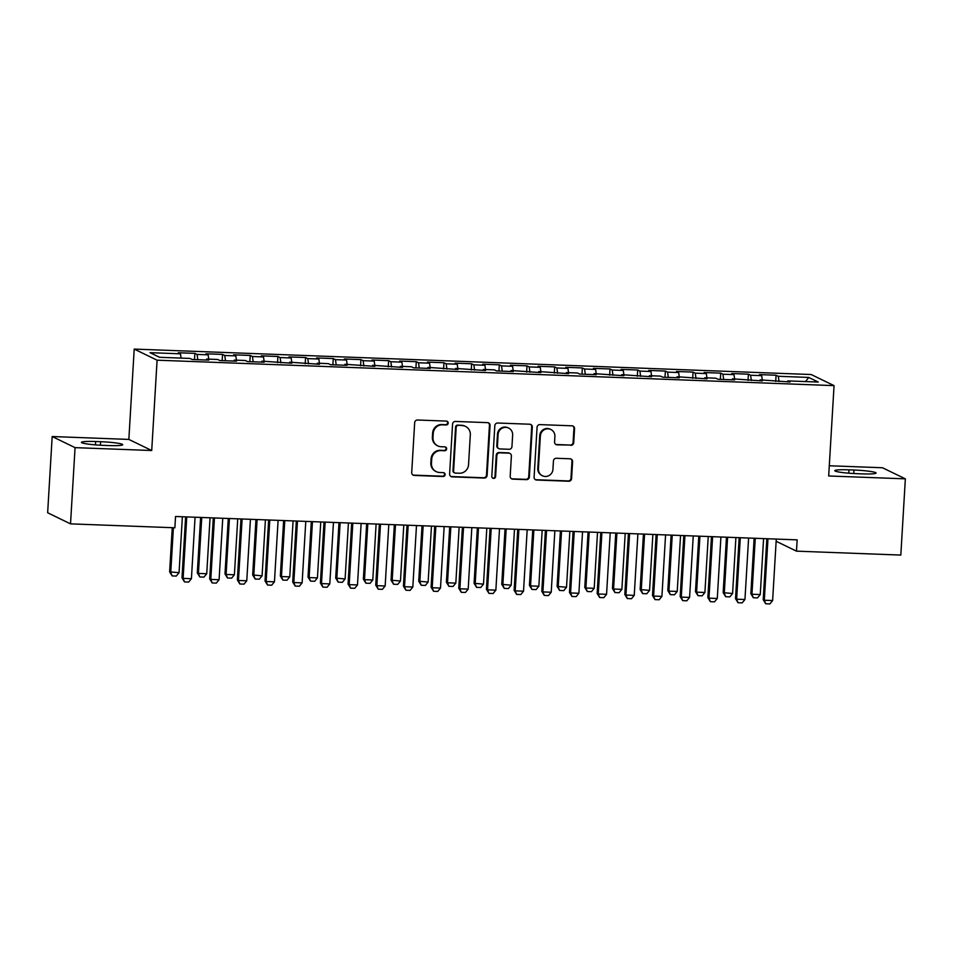 <?xml version="1.0" encoding="UTF-8"?>
<svg xmlns="http://www.w3.org/2000/svg" width="953" height="953" viewBox="0 0 953 953"><rect width="100%" height="100%" fill="white"/><g stroke="black" fill="none" stroke-linecap="round" stroke-linejoin="round"><path stroke-width="1.43" d="M448.208 423.108A1.954 1.894 115.9 0 0 446.421 421.095L417.557 420.011A2.788 2.704 115.9 0 0 414.674 422.679L411.708 472.557A2.788 2.704 115.9 0 0 414.269 475.428L443.133 476.512A1.954 1.894 115.9 0 0 444.098 472.819A1.954 1.894 115.9 0 0 443.359 472.64L439.619 472.497A8.922 8.66 115.9 0 1 431.459 463.301L431.709 459.143A8.922 8.66 115.9 0 1 440.929 450.602L444.658 450.745A1.954 1.894 115.9 0 0 445.623 447.052A1.954 1.894 115.9 0 0 444.896 446.862L441.156 446.731A8.922 8.66 115.9 0 1 432.984 437.534L433.234 433.377A8.922 8.66 115.9 0 1 442.454 424.835L446.195 424.978A1.954 1.894 115.9 0 0 448.208 423.108M437.784 445.885L437.165 445.587A8.922 8.66 115.9 0 1 432.376 437.236L432.614 433.079A8.922 8.66 115.9 0 1 441.835 424.538L445.575 424.681A1.954 1.894 115.9 0 0 446.838 421.155M412.911 474.999A2.788 2.704 115.9 0 0 413.65 475.13L442.514 476.214A1.954 1.894 115.9 0 0 443.776 472.7M436.26 471.652L435.64 471.354A8.922 8.66 115.9 0 1 430.839 463.003L431.09 458.846A8.922 8.66 115.9 0 1 440.31 450.304L444.038 450.447A1.954 1.894 115.9 0 0 445.301 446.933M570.835 445.349A2.788 2.704 115.9 0 0 573.718 442.68L574.552 428.695A2.788 2.704 115.9 0 0 572.003 425.812L539.946 424.609A2.788 2.704 115.9 0 0 537.063 427.278L534.097 477.155A2.788 2.704 115.9 0 0 536.646 480.026L568.703 481.241A2.788 2.704 115.9 0 0 571.586 478.573L572.586 461.669A2.788 2.704 115.9 0 0 570.037 458.786L556.314 458.274A2.788 2.704 115.9 0 0 553.443 460.942L552.943 469.329A7.457 7.243 115.9 0 1 542.412 475.761A7.457 7.243 115.9 0 1 538.409 468.781L540.363 435.95A7.457 7.243 115.9 0 1 550.882 429.505A7.457 7.243 115.9 0 1 554.896 436.486L554.563 441.966A2.788 2.704 115.9 0 0 557.124 444.837L570.216 445.051A2.788 2.704 115.9 0 0 573.098 442.383L573.932 428.385A2.788 2.704 115.9 0 0 572.729 425.943M797.149 539.863L175.543 516.49L174.864 527.783L70.522 523.864L75.061 447.636L151.718 450.519L157.09 360.186L834.054 385.631L828.681 475.976L905.35 478.847L900.823 555.075L796.482 551.156L797.149 539.863M490.068 425.514A2.788 2.704 115.9 0 0 487.507 422.644L455.451 421.44A2.788 2.704 115.9 0 0 452.568 424.109L449.613 473.986A2.788 2.704 115.9 0 0 452.163 476.857L484.219 478.061A2.788 2.704 115.9 0 0 487.102 475.392L490.068 425.514L489.449 425.217A2.788 2.704 115.9 0 0 488.246 422.775M497.692 423.025L529.749 424.228A2.788 2.704 115.9 0 1 532.31 427.099L529.344 476.976A2.788 2.704 115.9 0 1 526.461 479.645L512.738 479.133A2.788 2.704 115.9 0 1 510.189 476.262L511.392 456.034A2.788 2.704 115.9 0 0 508.842 453.163L499.741 452.818A2.788 2.704 115.9 0 0 496.858 455.486L495.608 476.548A1.954 1.894 115.9 0 1 492.856 478.227A1.954 1.894 115.9 0 1 491.808 476.405L494.821 425.693A2.788 2.704 115.9 0 1 497.692 423.025M157.09 360.186L134.206 349.084L811.17 374.529L834.054 385.631M194.507 359.579L194.877 353.372L178.271 352.741L180.462 353.813L150.026 352.67L159.544 357.292L189.981 358.435L192.184 359.495L208.79 360.115L206.587 359.055L217.665 359.472L219.857 360.532L236.463 361.163L234.271 360.091L245.338 360.508L247.53 361.58L264.136 362.2L261.944 361.139L291.821 363.236L289.617 362.176L319.493 364.284L317.301 363.212L328.368 363.629L330.56 364.701L347.166 365.321L344.974 364.26L374.851 366.369L372.647 365.297L402.523 367.405L400.331 366.333L411.398 366.75L413.59 367.822L430.196 368.442L428.004 367.381L457.881 369.49L455.677 368.418L485.553 370.526L483.362 369.454L494.428 369.871L496.62 370.943L513.226 371.563L511.034 370.503L540.899 372.611L538.707 371.539L568.584 373.647L566.392 372.587L577.458 372.992L579.65 374.064L596.256 374.684L594.064 373.624L623.929 375.732L621.737 374.66L651.614 376.769L649.41 375.708L660.489 376.113L662.68 377.185L679.286 377.805L677.095 376.745L706.959 378.853L704.767 377.781L715.834 378.198L718.038 379.27L734.644 379.89L732.44 378.829L762.317 380.926L760.125 379.866L789.989 381.974L787.797 380.902L787.5 381.879M194.877 353.372L197.068 354.433L208.135 354.85L208.755 359.138M222.18 360.627L222.549 354.409L205.943 353.789L208.135 354.85M222.549 354.409L224.741 355.481L235.82 355.886L236.439 360.174M249.865 361.663L250.234 355.445L233.628 354.826L235.82 355.886M250.234 355.445L252.426 356.517L263.493 356.934L264.112 361.223M277.537 362.7L277.907 356.493L261.301 355.862L263.493 356.934M277.907 356.493L280.099 357.554L291.165 357.971L291.785 362.259M305.21 363.748L305.579 357.53L288.973 356.91L291.165 357.971M305.579 357.53L307.771 358.602L318.85 359.019L319.469 363.296M332.883 364.785L333.252 358.578L316.646 357.947L318.85 359.019M333.252 358.578L335.456 359.638L346.523 360.055L347.142 364.344M360.568 365.821L360.937 359.615L344.331 358.983L346.523 360.055M360.937 359.615L363.129 360.675L374.195 361.092L374.815 365.38M388.24 366.869L388.61 360.651L372.004 360.031L374.195 361.092M388.61 360.651L390.801 361.723L401.88 362.14L402.5 366.417M415.913 367.906L416.282 361.699L399.676 361.068L401.88 362.14M416.282 361.699L418.486 362.759L429.553 363.176L430.172 367.465M443.598 368.942L443.967 362.736L427.361 362.104L429.553 363.176M443.967 362.736L446.159 363.796L457.226 364.213L457.845 368.501M471.27 369.99L471.64 363.772L455.034 363.153L457.226 364.213M471.64 363.772L473.832 364.844L484.91 365.261L485.53 369.538M498.943 371.027L499.312 364.82L482.706 364.189L484.91 365.261M499.312 364.82L501.516 365.881L512.583 366.297L513.202 370.586M526.628 372.075L526.997 365.857L510.391 365.237L512.583 366.297M526.997 365.857L529.189 366.917L540.256 367.334L540.875 371.622M554.301 373.111L554.67 366.893L538.064 366.274L540.256 367.334M554.67 366.893L556.862 367.965L567.94 368.382L568.548 372.659M581.973 374.148L582.343 367.941L565.737 367.31L567.94 368.382M582.343 367.941L584.546 369.002L595.613 369.419L596.233 373.707M609.658 375.196L610.027 368.978L593.421 368.358L595.613 369.419M610.027 368.978L612.219 370.038L623.286 370.455L623.905 374.743M637.331 376.232L637.7 370.014L621.094 369.395L623.286 370.455M637.7 370.014L639.892 371.086L650.959 371.503L651.578 375.78M665.003 377.269L665.373 371.062L648.767 370.431L650.959 371.503M665.373 371.062L667.565 372.123L678.643 372.54L679.263 376.828M692.688 378.317L693.057 372.099L676.451 371.479L678.643 372.54M693.057 372.099L695.249 373.159L706.316 373.576L706.935 377.864M720.361 379.354L720.73 373.135L704.124 372.516L706.316 373.576M720.73 373.135L722.922 374.207L733.989 374.624L734.608 378.901M748.034 380.39L748.403 374.184L731.797 373.552L733.989 374.624M748.403 374.184L750.595 375.244L761.673 375.661L762.293 379.949M775.706 381.438L776.076 375.22L759.47 374.6L761.673 375.661M776.076 375.22L778.279 376.28L808.716 377.436L818.246 382.046L787.797 380.902M760.125 379.866L759.815 380.831M778.279 376.28L779.042 381.557M808.716 377.436L805.535 381.569M732.44 378.829L732.142 379.794M750.595 375.244L751.357 380.521M704.767 377.781L704.47 378.758M722.922 374.207L723.684 379.473M677.095 376.745L676.785 377.71M695.249 373.159L696.012 378.436M649.41 375.708L649.112 376.673M667.565 372.123L668.327 377.4M621.737 374.66L621.439 375.637M639.892 371.086L640.654 376.352M594.064 373.624L593.755 374.589M612.219 370.038L612.982 375.315M566.392 372.587L566.082 373.552M584.546 369.002L585.297 374.279M538.707 371.539L538.409 372.516M556.862 367.965L557.624 373.231M511.034 370.503L510.737 371.467M529.189 366.917L529.951 372.194M483.362 369.454L483.052 370.431M501.516 365.881L502.267 371.158M455.677 368.418L455.379 369.395M473.832 364.844L474.594 370.109M428.004 367.381L427.706 368.346M446.159 363.796L446.921 369.073M400.331 366.333L400.022 367.31M418.486 362.759L419.249 368.037M372.647 365.297L372.349 366.274M390.801 361.723L391.564 366.988M344.974 364.26L344.676 365.225M363.129 360.675L363.891 365.952M317.301 363.212L316.992 364.189M335.456 359.638L336.218 364.916M289.617 362.176L289.319 363.153M307.771 358.602L308.534 363.867M261.944 361.139L261.646 362.104M280.099 357.554L280.861 362.831M234.271 360.091L233.962 361.068M252.426 356.517L253.188 361.795M206.587 359.055L206.289 360.031M224.741 355.481L225.504 360.746M197.068 354.433L197.831 359.71M776.147 541.28L796.482 551.156M905.35 478.847L882.478 467.756L829.289 465.755M151.718 450.519L128.846 439.416L52.177 436.534L75.061 447.636M52.177 436.534L47.65 512.762L70.522 523.864M128.846 439.416L134.206 349.084M180.462 353.813L181.082 358.102M95.634 441.525A18.178 1.727 3.4 0 0 81.446 442.359A18.178 1.727 3.4 0 0 103.555 445.361L108.535 445.551A18.178 1.727 3.4 0 0 122.723 444.706A18.178 1.727 3.4 0 0 100.625 441.704L95.634 441.525L95.443 444.872M861.893 473.867A18.178 1.727 3.4 0 0 876.081 473.033A18.178 1.727 3.4 0 0 853.971 470.032L848.992 469.841A18.178 1.727 3.4 0 0 834.804 470.687A18.178 1.727 3.4 0 0 856.902 473.677L861.893 473.867M450.805 476.417A2.788 2.704 115.9 0 0 451.543 476.56L483.6 477.763A2.788 2.704 115.9 0 0 486.483 475.094L489.449 425.217M458.214 425.431A1.954 1.894 115.9 0 0 456.189 427.289L453.592 471.08A1.954 1.894 115.9 0 0 455.379 473.093L459.322 473.236A8.922 8.66 115.9 0 0 468.542 464.695L470.317 434.771A8.922 8.66 115.9 0 0 462.145 425.574L457.595 425.121A1.954 1.894 115.9 0 0 455.582 426.992L456.189 427.289M454.641 472.902L454.021 472.605A1.954 1.894 115.9 0 1 452.973 470.782L455.582 426.992M465.517 426.42L464.897 426.11A8.922 8.66 115.9 0 0 461.538 425.276L462.145 425.574M457.595 425.121L461.538 425.276M511.392 478.704A2.788 2.704 115.9 0 0 512.118 478.835L525.842 479.347A2.788 2.704 115.9 0 0 528.724 476.679L531.691 426.801A2.788 2.704 115.9 0 0 530.487 424.359M509.891 453.425L509.271 453.116A2.788 2.704 115.9 0 0 508.223 452.854L499.122 452.52A2.788 2.704 115.9 0 0 496.239 455.189L494.988 476.25L495.608 476.548M492.558 478.049A1.954 1.894 115.9 0 0 494.988 476.25M512.643 435.044A7.457 7.243 115.9 0 0 508.628 428.052A7.457 7.243 115.9 0 0 498.109 434.497L497.418 446.064A2.788 2.704 115.9 0 0 499.968 448.934L509.069 449.28A2.788 2.704 115.9 0 0 511.952 446.612L512.643 435.044M508.628 428.052L508.009 427.754A7.457 7.243 115.9 0 0 497.49 434.199L498.109 434.497M498.919 448.672L498.3 448.375A2.788 2.704 115.9 0 1 496.799 445.766L497.49 434.199M555.766 444.408A2.788 2.704 115.9 0 0 556.504 444.539L570.216 445.051M550.882 429.505L550.262 429.207A7.457 7.243 115.9 0 0 539.743 435.64L540.363 435.95M542.412 475.761L541.804 475.464A7.457 7.243 115.9 0 1 537.79 468.483L539.743 435.64M535.3 479.597A2.788 2.704 115.9 0 0 536.027 479.728L568.083 480.931A2.788 2.704 115.9 0 0 570.966 478.263L571.967 461.359A2.788 2.704 115.9 0 0 570.776 458.929M172.255 527.688L169.634 571.848L179.057 572.705L182.38 516.752M179.057 572.705L176.293 576.065L172.148 575.91L169.634 571.848M173.398 527.724L170.754 572.384L172.148 575.91M195.067 517.229L191.422 578.697L188.658 582.069L184.513 581.914L183.119 578.388L181.999 577.852L185.621 516.871M191.422 578.697L183.119 578.388L186.764 516.907M184.513 581.914L181.999 577.852M200.606 517.431L197.307 572.884L198.427 573.432L206.73 573.742L210.053 517.789M206.73 573.742L203.966 577.113L199.82 576.946L197.307 572.884M201.75 517.479L198.427 573.432L199.82 576.946M228.279 518.468L224.991 573.932L226.099 574.468L234.402 574.778L237.726 518.825M234.402 574.778L231.65 578.149L227.493 577.994L224.991 573.932M229.423 518.515L226.099 574.468L227.493 577.994M222.752 518.265L219.095 579.746L216.331 583.105L212.185 582.95L210.792 579.424L209.684 578.888L213.305 517.908M219.095 579.746L210.792 579.424L214.449 517.956M212.185 582.95L209.684 578.888M250.425 519.302L246.767 580.782L244.016 584.153L239.858 583.986L238.464 580.472L237.357 579.924L240.978 518.956M246.767 580.782L238.464 580.472L242.122 518.992M239.858 583.986L237.357 579.924M255.964 519.516L252.664 574.969L262.087 575.826L265.411 519.873M262.087 575.826L259.323 579.186L255.178 579.031L252.664 574.969M257.107 519.552L253.784 575.505L255.178 579.031M283.637 520.552L280.337 576.005L281.457 576.553L289.76 576.863L293.083 520.91M289.76 576.863L286.996 580.234L282.85 580.067L280.337 576.005M284.78 520.6L281.457 576.553L282.85 580.067M278.097 520.35L274.452 581.818L271.688 585.19L267.543 585.035L266.149 581.509L265.029 580.973L268.651 519.993M274.452 581.818L266.149 581.509L269.794 520.028M267.543 585.035L265.029 580.973M305.782 521.386L302.125 582.867L299.361 586.226L295.216 586.071L293.822 582.545L292.702 582.009L296.335 521.029M302.125 582.867L293.822 582.545L297.479 521.077M295.216 586.071L292.702 582.009M311.309 521.589L308.022 577.053L309.129 577.589L317.432 577.899L320.756 521.946M317.432 577.899L314.681 581.27L310.523 581.116L308.022 577.053M312.453 521.636L309.129 577.589L310.523 581.116M333.455 522.423L329.798 583.903L327.046 587.274L322.888 587.108L321.495 583.593L320.387 583.045L324.008 522.077M329.798 583.903L321.495 583.593L325.152 522.113M322.888 587.108L320.387 583.045M338.994 522.637L335.694 578.09L345.105 578.947L348.429 522.994M345.105 578.947L342.353 582.307L338.196 582.152L335.694 578.09M340.126 522.673L336.802 578.626L338.196 582.152M361.127 523.471L357.482 584.939L354.719 588.311L350.573 588.156L349.179 584.63L348.059 584.094L351.681 523.114M357.482 584.939L349.179 584.63L352.824 523.149M350.573 588.156L348.059 584.094M366.667 523.673L363.367 579.126L364.487 579.674L372.79 579.984L376.113 524.031M372.79 579.984L370.026 583.355L365.881 583.188L363.367 579.126M367.81 523.721L364.487 579.674L365.881 583.188M394.339 524.722L391.052 580.174L400.463 581.02L403.786 525.067M400.463 581.02L397.711 584.392L393.553 584.237L391.052 580.174M395.483 524.758L392.159 580.711L393.553 584.237M422.024 525.758L418.724 581.211L428.135 582.069L431.459 526.116M428.135 582.069L425.383 585.428L421.226 585.273L418.724 581.211M423.156 525.794L419.832 581.747L421.226 585.273M449.697 526.795L446.397 582.247L447.517 582.795L455.82 583.105L459.143 527.152M455.82 583.105L453.056 586.476L448.911 586.321L446.397 582.247M450.84 526.842L447.517 582.795L448.911 586.321M477.37 527.843L474.082 583.296L483.493 584.141L486.816 528.188M483.493 584.141L480.741 587.513L476.583 587.358L474.082 583.296M478.513 527.879L475.19 583.832L476.583 587.358M505.042 528.879L501.754 584.332L511.165 585.19L514.489 529.237M511.165 585.19L508.414 588.549L504.256 588.394L501.754 584.332M506.186 528.915L502.862 584.868L504.256 588.394M532.727 529.916L529.427 585.368L530.547 585.916L538.85 586.226L542.174 530.273M538.85 586.226L536.086 589.597L531.941 589.442L529.427 585.368M533.871 529.963L530.547 585.916L531.941 589.442M560.4 530.964L557.112 586.417L566.523 587.262L569.846 531.309M566.523 587.262L563.759 590.634L559.614 590.479L557.112 586.417M561.543 531L558.22 586.953L559.614 590.479M588.072 532L584.785 587.453L585.892 588.001L594.195 588.311L597.519 532.358M594.195 588.311L591.444 591.67L587.286 591.515L584.785 587.453M589.216 532.048L585.892 588.001L587.286 591.515M615.757 533.037L612.457 588.501L613.577 589.037L621.88 589.347L625.204 533.394M621.88 589.347L619.116 592.718L614.971 592.563L612.457 588.501M616.901 533.084L613.577 589.037L614.971 592.563M643.43 534.085L640.13 589.538L649.553 590.384L652.876 534.43M649.553 590.384L646.789 593.755L642.644 593.6L640.13 589.538M644.573 534.121L641.25 590.074L642.644 593.6M671.103 535.121L667.815 590.574L668.923 591.122L677.226 591.432L680.549 535.479M677.226 591.432L674.474 594.791L670.316 594.636L667.815 590.574M672.246 535.169L668.923 591.122L670.316 594.636M698.787 536.158L695.487 591.622L696.607 592.158L704.91 592.468L708.234 536.515M704.91 592.468L702.147 595.839L698.001 595.685L695.487 591.622M699.931 536.205L696.607 592.158L698.001 595.685M726.46 537.206L723.16 592.659L732.583 593.505L735.907 537.552M732.583 593.505L729.819 596.876L725.674 596.721L723.16 592.659M727.604 537.242L724.28 593.195L725.674 596.721M388.8 524.507L385.155 585.988L382.391 589.347L378.246 589.192L376.852 585.666L375.732 585.13L379.365 524.15M385.155 585.988L376.852 585.666L380.497 524.198M378.246 589.192L375.732 585.13M416.485 525.544L412.828 587.024L410.076 590.395L405.918 590.241L404.525 586.714L403.417 586.166L407.038 525.198M412.828 587.024L404.525 586.714L408.182 525.234M405.918 590.241L403.417 586.166M444.158 526.592L440.5 588.061L437.749 591.432L433.591 591.277L432.197 587.751L431.09 587.215L434.711 526.235M440.5 588.061L432.197 587.751L435.855 526.282M433.591 591.277L431.09 587.215M471.83 527.628L468.185 589.109L465.421 592.468L461.276 592.313L459.882 588.787L458.762 588.251L462.384 527.271M468.185 589.109L459.882 588.787L463.527 527.319M461.276 592.313L458.762 588.251M499.515 528.665L495.858 590.145L493.106 593.516L488.949 593.362L487.555 589.836L486.447 589.288L490.068 528.319M495.858 590.145L487.555 589.836L491.212 528.355M488.949 593.362L486.447 589.288M527.188 529.713L523.531 591.182L520.779 594.553L516.621 594.398L515.228 590.872L514.12 590.336L517.741 529.356M523.531 591.182L515.228 590.872L518.885 529.403M516.621 594.398L514.12 590.336M554.86 530.75L551.215 592.23L548.451 595.589L544.306 595.434L542.912 591.92L541.792 591.372L545.414 530.392M551.215 592.23L542.912 591.92L546.557 530.44M544.306 595.434L541.792 591.372M582.545 531.786L578.888 593.266L576.136 596.638L571.979 596.483L570.585 592.957L569.477 592.421L573.098 531.44M578.888 593.266L570.585 592.957L574.242 531.476M571.979 596.483L569.477 592.421M610.218 532.834L606.561 594.303L603.809 597.674L599.651 597.519L598.258 593.993L597.15 593.457L600.771 532.477M606.561 594.303L598.258 593.993L601.915 532.524M599.651 597.519L597.15 593.457M637.891 533.871L634.245 595.351L631.482 598.71L627.336 598.555L625.942 595.041L624.823 594.493L628.444 533.513M634.245 595.351L625.942 595.041L629.588 533.561M627.336 598.555L624.823 594.493M665.575 534.907L661.918 596.387L659.154 599.759L655.009 599.604L653.615 596.078L652.507 595.542L656.129 534.562M661.918 596.387L653.615 596.078L657.272 534.597M655.009 599.604L652.507 595.542M693.248 535.955L689.591 597.424L686.839 600.795L682.682 600.64L681.288 597.114L680.18 596.578L683.801 535.598M689.591 597.424L681.288 597.114L684.945 535.646M682.682 600.64L680.18 596.578M720.921 536.992L717.275 598.472L714.512 601.831L710.366 601.677L708.972 598.162L707.853 597.614L711.474 536.634M717.275 598.472L708.972 598.162L712.618 536.682M710.366 601.677L707.853 597.614M748.605 538.04L744.948 599.508L742.184 602.88L738.039 602.725L736.645 599.199L735.525 598.663L739.159 537.683M744.948 599.508L736.645 599.199L740.302 537.718M738.039 602.725L735.525 598.663M754.133 538.242L750.845 593.695L751.953 594.243L760.256 594.553L763.579 538.6M760.256 594.553L757.504 597.912L753.346 597.757L750.845 593.695M755.276 538.29L751.953 594.243L753.346 597.757M776.278 539.076L772.621 600.545L769.869 603.916L765.712 603.761L764.318 600.235L763.21 599.699L766.831 538.719M772.621 600.545L764.318 600.235L767.975 538.767M765.712 603.761L763.21 599.699M441.835 424.538L442.454 424.835M432.614 433.079L433.234 433.377M432.376 437.236L432.984 437.534M444.038 450.447L444.658 450.745M440.31 450.304L440.929 450.602M431.09 458.846L431.709 459.143M430.839 463.003L431.459 463.301M442.514 476.214L443.133 476.512M413.65 475.13L414.269 475.428M445.575 424.681L446.195 424.978M486.483 475.094L487.102 475.392M483.6 477.763L484.219 478.061M451.543 476.56L452.163 476.857M452.973 470.782L453.592 471.08M531.691 426.801L532.31 427.099M528.724 476.679L529.344 476.976M525.842 479.347L526.461 479.645M512.118 478.835L512.738 479.133M508.223 452.854L508.842 453.163M499.122 452.52L499.741 452.818M496.239 455.189L496.858 455.486M496.799 445.766L497.418 446.064M556.504 444.539L557.124 444.837M537.79 468.483L538.409 468.781M571.967 461.359L572.586 461.669M570.966 478.263L571.586 478.573M568.083 480.931L568.703 481.241M536.027 479.728L536.646 480.026M573.932 428.385L574.552 428.695M573.098 442.383L573.718 442.68M100.41 445.218L100.625 441.704M853.769 473.534L853.971 470.032M848.789 473.2L848.992 469.841"/></g></svg>
